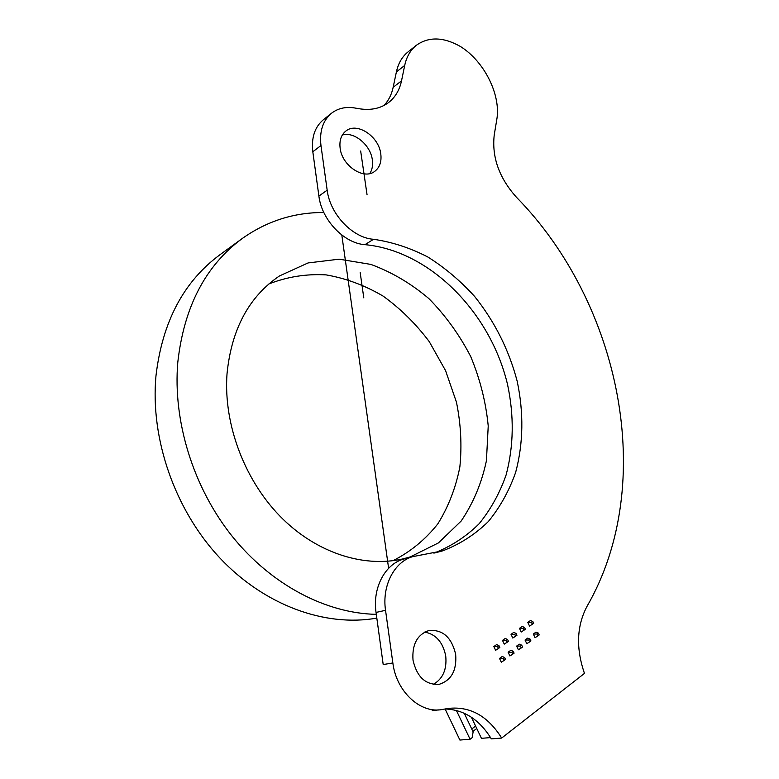 <?xml version="1.0" encoding="UTF-8"?>
<svg xmlns="http://www.w3.org/2000/svg" width="779" height="779" viewBox="0 0 779 779"><rect width="100%" height="100%" fill="white"/><g stroke="black" fill="none" stroke-linecap="round" stroke-linejoin="round"><path stroke-width="1.17" d="M501.676 738.054C487.751 715.804 469.844 705.94 447.974 708.471L442.229 709.503C420.417 713.915 396.287 691.548 392.85 662.958L385.537 610.317C381.837 585.759 394.232 562.019 412.519 556.683L442.706 550.831C459.961 544.219 475.171 534.452 488.336 521.55C500.099 507.148 509.213 490.731 515.679 472.298C523.371 443.173 523.858 412.773 517.149 381.087C508.843 349.674 494.626 321.415 474.499 296.302C460.37 280.771 444.799 267.655 427.788 256.973C410.192 247.897 392.119 241.996 373.56 239.289C352.663 237.965 330.043 214.303 327.17 190.183L320.967 145.517C319.341 131.271 322.886 120.492 331.601 113.179C337.969 108.33 345.555 106.577 354.377 107.921L358.681 108.661C370.444 110.618 380.366 108.622 388.429 102.643C395.177 97.414 399.539 90.15 401.516 80.85L404.71 65.417C406.589 56.711 410.494 49.983 416.414 45.24C428.791 36.516 443.436 36.925 460.35 46.448C484.46 61.356 501.257 95.281 496.739 119.859L494.227 134.991C491.744 157.134 499.135 177.875 516.389 197.194C620.308 303.109 658.002 483.194 587.025 606.335C576.684 625.917 575.837 648.274 584.464 673.397L501.676 738.054L491.335 738.872C479.513 719.66 464.138 709.698 445.218 708.978M436.074 709.942L432.218 710.623L438.665 709.903M392.85 662.958L383.2 664.565L376.043 612.43C372.42 588.116 384.807 564.58 403.025 559.273L405.547 558.582M433.932 553.158C451.012 546.459 466.076 536.663 479.104 523.78C490.741 509.437 499.758 493.117 506.155 474.81C513.75 445.929 514.218 415.811 507.538 384.475C490.439 312.457 430.076 250.789 364.962 244.655C344.162 243.408 321.698 219.999 318.893 196.084L312.817 151.778C311.22 137.649 314.774 126.938 323.47 119.654L331.601 113.179M384.047 105.428C388.594 100.549 391.633 94.502 393.161 87.287L396.384 71.96C398.273 63.294 402.178 56.604 408.089 51.872L416.414 45.24M424.75 632.081C435.919 634.242 442.91 642.198 445.724 655.937C447.039 669.424 442.871 678.918 433.231 684.4M455.657 654.302C456.913 670.329 451.431 680.33 439.21 684.313C425.655 685.092 416.921 677.048 413.016 660.173C411.925 644.584 417.145 634.719 428.693 630.581C442.579 629.266 451.567 637.173 455.657 654.302M342.332 135.03C354.143 131.3 370.57 145.021 372.333 159.802C373.073 165.167 372.235 169.754 369.811 173.561M380.765 153.804C381.759 161.681 379.714 167.553 374.641 171.429C363.715 180.144 342.01 165.752 340.131 148.176C339.235 140.59 341.153 134.884 345.866 131.047C356.909 121.748 378.808 136.276 380.765 153.804M445.111 708.997L459.902 740.05L470.088 739.232L472.152 737.664L473.126 731.89L464.245 713.243L473.126 731.89L472.152 737.664L470.088 739.232L459.902 740.05L445.111 708.997M481.441 738.326L490.566 737.596L481.441 738.326L471.392 717.235L481.441 738.326M472.902 731.413L476.748 728.482L472.902 731.413M456.367 710.419L470.088 739.232L456.367 710.419M471.743 728.978L475.599 726.057L471.743 728.978M499.514 658.459L501.306 662.208L504.149 660.388L503.253 658.508L504.617 657.515L505.513 659.394L501.306 662.208L499.514 658.459L503.253 658.508L499.514 658.459L502.241 656.493L499.514 658.459M493.847 646.551L495.629 650.299L498.472 648.449L497.577 646.57L498.94 645.596L499.836 647.466L495.629 650.299L493.847 646.551L497.577 646.57L493.847 646.551L496.583 644.603L493.847 646.551M505.513 659.394L504.149 660.388L503.253 658.508L504.617 657.515L502.241 656.493L504.617 657.515L505.513 659.394M499.836 647.466L498.472 648.449L497.577 646.57L498.94 645.596L496.583 644.603L498.94 645.596L499.836 647.466M508.132 652.237L509.904 655.967L512.748 654.136L511.861 652.276L513.205 651.293L514.091 653.162L509.904 655.967L508.132 652.237L511.861 652.276L508.132 652.237L510.82 650.299L508.132 652.237M502.494 640.396L504.266 644.126L507.11 642.276L506.214 640.406L507.567 639.442L508.453 641.312L504.266 644.126L502.494 640.396L506.214 640.406L502.494 640.396L505.201 638.478L502.494 640.396M514.091 653.162L512.748 654.136L511.861 652.276L513.205 651.293L510.82 650.299L513.205 651.293L514.091 653.162M508.453 641.312L507.11 642.276L506.214 640.406L507.567 639.442L505.201 638.478L507.567 639.442L508.453 641.312M516.633 646.093L518.395 649.803L521.248 647.972L520.362 646.112L521.687 645.158L522.573 647.008L518.395 649.803L516.633 646.093L520.362 646.112L516.633 646.093L519.291 644.175L516.633 646.093M511.034 634.33L512.796 638.04L515.64 636.18L514.753 634.33L516.087 633.376L516.974 635.226L512.796 638.04L511.034 634.33L514.753 634.33L511.034 634.33L513.702 632.431L511.034 634.33M522.573 647.008L521.248 647.972L520.362 646.112L521.687 645.158L519.291 644.175L521.687 645.158L522.573 647.008M516.974 635.226L515.64 636.18L514.753 634.33L516.087 633.376L513.702 632.431L516.087 633.376L516.974 635.226M525.036 640.026L526.789 643.707L529.632 641.877L528.756 640.036L530.071 639.082L530.947 640.932L526.789 643.707L525.036 640.026L528.756 640.036L525.036 640.026L527.665 638.128L525.036 640.026M519.476 628.332L521.229 632.012L524.063 630.162L523.186 628.322L524.501 627.377L525.377 629.228L521.229 632.012L519.476 628.332L523.186 628.322L519.476 628.332L522.105 626.462L519.476 628.332M530.947 640.932L529.632 641.877L528.756 640.036L530.071 639.082L527.665 638.128L530.071 639.082L530.947 640.932M525.377 629.228L524.063 630.162L523.186 628.322L524.501 627.377L522.105 626.462L524.501 627.377L525.377 629.228M533.333 634.038L535.076 637.699L537.919 635.868L537.043 634.028L538.347 633.093L539.214 634.924L535.076 637.699L533.333 634.038L537.043 634.028L533.333 634.038L535.933 632.159L533.333 634.038M527.802 622.411L529.545 626.073L532.378 624.222L531.512 622.382L532.807 621.457L533.683 623.288L529.545 626.073L527.802 622.411L531.512 622.382L527.802 622.411L530.411 620.561L527.802 622.411M539.214 634.924L537.919 635.868L537.043 634.028L538.347 633.093L535.933 632.159L538.347 633.093L539.214 634.924M533.683 623.288L532.378 624.222L531.512 622.382L532.807 621.457L530.411 620.561L532.807 621.457L533.683 623.288M392.889 560.744C410.484 551.814 425.461 539.516 437.837 523.848C448.451 506.691 455.793 487.712 459.863 466.903C462.015 445.539 460.876 423.951 456.445 402.159L445.578 370.648L429.248 341.621C415.908 323.86 400.552 308.698 383.19 296.156C364.971 285.416 345.964 278.327 326.148 274.89C306.283 273.741 287.188 276.769 268.872 283.965M227.02 373.784C231.47 329.254 248.949 296.643 279.476 275.941L308.065 262.942L339.167 259.173L370.833 264.402C391.652 272.056 411.02 283.468 428.927 298.649C445.578 315.602 459.513 334.902 470.711 356.539C480.068 379.052 485.911 402.198 488.229 425.977L486.427 460.73C481.685 483.087 473.252 503.195 461.139 521.063L438.45 542.895L410.319 556.888C370.775 569.42 321.016 556.079 283.118 519.311C245.307 482.503 223.242 424.915 227.02 373.784M376.822 618.107C325.583 627.251 264.675 605.711 219.649 557.754C174.749 509.739 150.133 438.606 155.975 375.819C162.314 321.951 183.61 281.608 219.853 254.811L242.191 238.549C205.471 265.688 184.01 306.907 177.807 362.206C172.724 421.049 193.211 487.537 232.259 536.38C271.482 585.126 326.304 613.414 376.306 614.349M323.84 212.511C294.189 212.355 266.973 221.032 242.191 238.549M341.815 235.044L388.614 568.3L341.815 235.044M363.793 297.86L360.19 272.611M367.065 194.799L360.667 151.019M385.537 610.317L376.043 612.43M373.56 239.289L364.962 244.655M327.17 190.183L318.893 196.084M320.967 145.517L312.817 151.778M401.516 80.85L393.161 87.287M404.71 65.417L396.384 71.96M433.007 710.487L438.002 709.932M403.025 559.273L412.519 556.683M434.799 552.963L442.706 550.831M437.389 684.566L439.21 684.313M410.319 556.888L402.704 558.962"/></g></svg>
